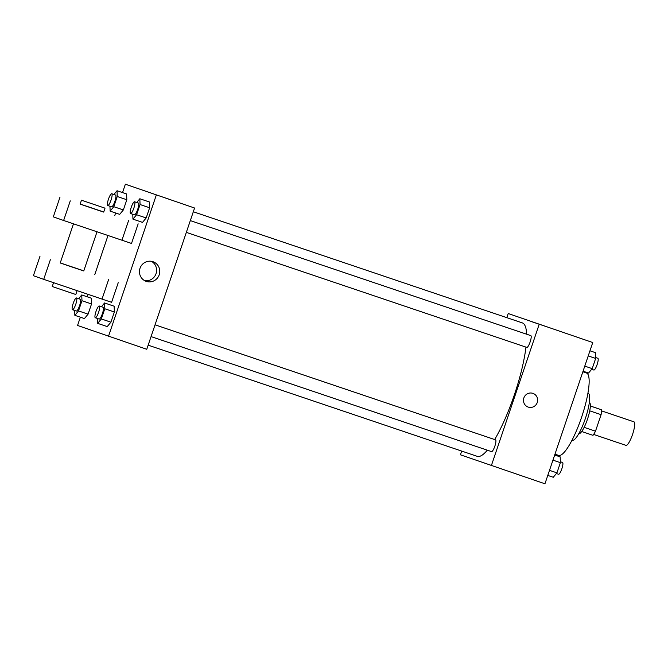 <?xml version="1.0" encoding="UTF-8"?>
<svg xmlns="http://www.w3.org/2000/svg" width="668" height="668" viewBox="0 0 668 668"><rect width="100%" height="100%" fill="white"/><g stroke="black" fill="none" stroke-linecap="round" stroke-linejoin="round"><path stroke-width="1" d="M625.974 445.356A12.425 2.73 -71.3 0 0 625.983 445.364A12.425 2.73 -71.3 0 0 632.546 434.459A12.425 2.73 -71.3 0 0 633.932 421.817L601.592 410.887M590.337 405.969L601.626 409.826A16.04 3.524 -71.3 0 1 601.091 414.669L595.497 431.186A16.04 3.524 -71.3 0 1 592.992 435.336L581.703 431.52M584.141 427.353L595.497 431.186M589.735 410.837L601.091 414.669M589.343 402.378A16.566 3.641 108.7 0 1 587.448 419.279A16.566 3.641 108.7 0 1 578.739 433.774M590.337 406.019L601.626 409.826M587.915 393.151L588.141 393.227A24.858 5.461 108.7 0 1 585.343 418.585A24.858 5.461 108.7 0 1 572.234 440.321L572.008 440.245M582.863 371.767L586.446 372.978A43.495 9.561 108.7 0 1 581.552 417.358A43.495 9.561 108.7 0 1 558.607 455.392L554.966 454.165M506.837 317.659L508.231 313.542L592.758 342.534L544.946 483.791L460.411 454.799L461.68 451.075M508.231 313.542L592.758 342.534M539.151 324.423L491.339 465.68M532.964 393.385A7.248 7.072 -70.6 0 1 537.247 402.528A7.248 7.072 -70.6 0 1 528.154 407.062A7.248 7.072 -70.6 0 1 523.887 397.877A7.248 7.072 -70.6 0 1 532.972 393.385A7.248 7.072 -70.6 0 1 537.247 402.528A7.248 7.072 -70.6 0 1 528.154 407.062M477.202 456.319A70.424 15.481 -71.3 0 0 477.244 456.336A70.424 15.481 -71.3 0 0 487.331 450.19M494.662 439.552A70.424 15.481 -71.3 0 0 525.958 347.109M526.635 334.217A70.424 15.481 -71.3 0 0 522.326 322.894L193.319 211.756M186.339 232.381L526.843 347.41A6.212 1.369 -71.3 0 0 526.843 347.41A6.212 1.369 -71.3 0 0 530.125 341.958A6.212 1.369 -71.3 0 0 530.818 335.628L190.322 220.607M151.06 336.597L491.565 451.618A6.212 1.369 -71.3 0 0 494.846 446.174A6.212 1.369 -71.3 0 0 495.547 439.845L155.043 324.823M545.706 326.418L532.137 321.834L545.706 326.418M532.162 321.842L545.848 326.477M122.528 192.584L125.367 184.209L194.58 208.024L146.768 349.281L77.555 325.466L80.352 317.191M146.284 281.378A10.387 10.137 -70.6 0 1 146.167 281.345A10.387 10.137 -70.6 0 1 140.055 268.177A10.387 10.137 -70.6 0 1 153.064 261.739A10.387 10.137 -70.6 0 1 159.193 274.84A10.387 10.137 -70.6 0 1 146.284 281.378M125.367 184.209L194.58 208.024M156.295 195.089L108.483 336.346M144.614 280.644A10.387 10.137 109.4 0 0 151.419 261.313M170.641 199.732L156.955 195.098M87.257 296.801L88.084 294.363M94.789 274.556L107.999 235.503M114.704 215.697L115.631 212.975M142.518 222.377L146.175 217.96L142.518 222.377L132.949 219.146L132.773 214.286M149.423 201.995L149.624 207.765L146.175 217.96L149.624 207.765L149.423 201.995L139.846 198.755L140.055 204.533L136.606 214.729L132.949 219.146M119.697 214.353L123.363 209.936L119.697 214.353L110.128 211.121L109.953 206.262M126.603 193.962L126.811 199.74L123.363 209.936L126.811 199.74L126.603 193.962L117.034 190.731L117.234 196.509L113.785 206.704L110.128 211.121M84.427 318.569L88.084 314.152L84.427 318.569L74.858 315.338L74.682 310.478M91.324 298.178L91.533 303.957L88.084 314.152L91.533 303.957L91.324 298.178L81.755 294.947L81.964 300.725L78.515 310.921L74.858 315.338M107.239 326.594L110.905 322.176L107.239 326.594L97.67 323.362L97.495 318.502M114.144 306.211L114.353 311.981L110.905 322.176L114.353 311.981L114.144 306.211L104.575 302.971L104.784 308.75L101.327 318.945L97.67 323.362M80.168 204.049L103.724 211.99M138.151 223.838L131.512 243.453L63.627 220.49L53.323 216.858L59.961 197.244M60.245 262.908L83.801 270.849M118.228 282.698L111.589 302.312L43.712 279.341L33.4 275.717L40.038 256.103M73.48 223.822L60.22 262.983L73.288 267.434L83.767 270.949L97.019 231.788M53.557 282.681L52.254 286.522L66.608 291.415L75.801 294.496L77.104 290.647M81.471 200.2L80.143 204.124L94.497 209.017L103.69 212.09L105.018 208.166L81.471 200.2L105.018 208.166M128.582 220.607L121.935 240.221M70.274 200.868L63.627 220.49M50.35 259.727L43.712 279.341M108.659 279.458L102.02 299.08M554.682 455.025L560.176 456.879L560.385 462.657L556.937 472.852L553.279 477.269L547.777 475.416M552.945 460.143L560.385 462.657M549.497 470.339L556.937 472.852M556.386 473.52L558.565 474.255A6.212 1.369 -71.3 0 0 561.846 468.802A6.212 1.369 -71.3 0 0 562.548 462.481L560.352 461.738M589.953 350.809L595.455 352.662L595.664 358.44L592.207 368.636L588.55 373.053L583.055 371.199M588.224 355.927L595.664 358.44M584.767 366.122L592.207 368.636M591.656 369.304L593.844 370.039A6.212 1.369 -71.3 0 0 593.844 370.039A6.212 1.369 -71.3 0 0 597.125 364.586A6.212 1.369 -71.3 0 0 597.818 358.265L595.631 357.522M78.649 298.696L81.755 294.947M72.486 309.735L76.319 311.029A6.212 1.369 -71.3 0 0 76.319 311.029A6.212 1.369 -71.3 0 0 79.601 305.577A6.212 1.369 -71.3 0 0 80.294 299.256L76.461 297.961A6.212 1.369 -71.3 0 0 73.188 303.406A6.212 1.369 -71.3 0 0 72.486 309.735L72.486 309.735A6.212 1.369 -71.3 0 0 75.768 304.282A6.212 1.369 -71.3 0 0 76.461 297.961M81.964 300.725L91.533 303.957M78.515 310.921L88.084 314.152M113.919 194.48L117.034 190.731M107.765 205.519L111.589 206.813A6.212 1.369 -71.3 0 0 114.871 201.36A6.212 1.369 -71.3 0 0 115.572 195.039L111.74 193.745A6.212 1.369 -71.3 0 0 108.458 199.189A6.212 1.369 -71.3 0 0 107.757 205.519A6.212 1.369 -71.3 0 0 107.765 205.519A6.212 1.369 -71.3 0 0 111.047 200.066A6.212 1.369 -71.3 0 0 111.74 193.745M117.234 196.509L126.811 199.74M113.785 206.704L123.363 209.936M101.469 306.729L104.575 302.971M95.307 317.759L99.131 319.053A6.212 1.369 -71.3 0 0 102.413 313.609A6.212 1.369 -71.3 0 0 103.114 307.28L99.281 305.986A6.212 1.369 -71.3 0 0 96 311.43A6.212 1.369 -71.3 0 0 95.299 317.759A6.212 1.369 -71.3 0 0 95.307 317.759A6.212 1.369 -71.3 0 0 98.588 312.315A6.212 1.369 -71.3 0 0 99.281 305.986M104.784 308.75L114.353 311.981M101.327 318.945L110.905 322.176M136.74 202.513L139.846 198.755M130.577 213.543L134.41 214.837A6.212 1.369 -71.3 0 0 134.41 214.837A6.212 1.369 -71.3 0 0 137.691 209.393A6.212 1.369 -71.3 0 0 138.385 203.064L134.56 201.769A6.212 1.369 -71.3 0 0 131.279 207.214A6.212 1.369 -71.3 0 0 130.577 213.543L130.577 213.543A6.212 1.369 -71.3 0 0 133.859 208.099A6.212 1.369 -71.3 0 0 134.56 201.769M140.055 204.533L149.624 207.765M136.606 214.729L146.175 217.96M625.983 445.364L593.635 434.434M148.162 345.164L477.244 456.336"/></g></svg>
